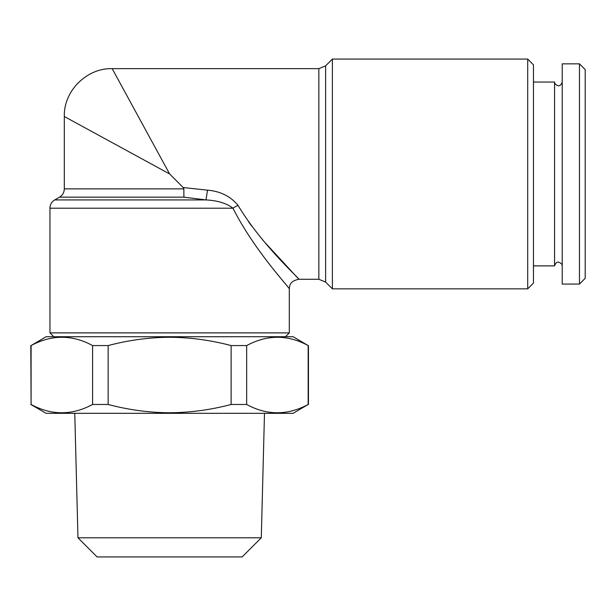 <?xml version="1.0" encoding="UTF-8"?>
<svg xmlns="http://www.w3.org/2000/svg" width="616" height="616" viewBox="0 0 616 616"><rect width="100%" height="100%" fill="white"/><g stroke="black" fill="none" stroke-linecap="round" stroke-linejoin="round"><path stroke-width="0.92" d="M207.507 190.159C220.42 191.26 230.592 196.327 238.03 205.359C261.854 245.153 299.037 278.062 298.875 279.279C299.083 278.109 261.869 245.176 238.03 205.359A9.571 2.572 153.4 0 0 232.964 208.208C254.308 250.573 289.535 287.71 289.304 288.85C289.458 287.618 254.285 250.535 232.964 208.208C226.588 203.288 217.594 200.523 205.99 199.923L207.507 190.159L183.206 187.541L183.853 188.866L183.907 197.159L59.521 197.159L54.739 199.923L205.99 199.923L183.907 197.159M227.073 344.56L231.115 345.568C210.772 340.178 190.275 337.414 169.623 337.275C149.211 337.383 128.713 340.147 108.139 345.568L92.585 345.568C72.203 334.511 51.706 334.511 31.093 345.568L46.115 336.721L293.131 336.721L308.162 345.568C287.788 334.511 267.29 334.511 246.67 345.568L231.115 345.568L231.115 404.473C210.757 409.863 190.259 412.628 169.623 412.766C149.203 412.658 128.706 409.894 108.139 404.473L92.585 404.473L92.585 345.568M31.093 345.568L31.093 404.473C51.467 415.531 71.964 415.531 92.585 404.473M31.093 404.473L30.8 345.568M112.181 405.482L108.139 404.473L108.139 345.568M246.67 345.568L246.67 404.473C267.051 415.531 287.549 415.531 308.162 404.473L293.131 413.321L46.115 413.321L30.8 404.473M246.67 404.473L231.115 404.473M169.623 173.958L112.181 68.646L169.623 173.958L64.31 116.516L169.623 173.958L183.206 187.541M183.853 188.866L64.31 188.866L64.31 116.516L112.181 142.627M332.386 59.067L332.386 288.85L527.704 288.85L527.704 59.067L332.386 59.067L325.618 65.843L325.618 282.082L318.849 279.279L318.849 68.646L112.181 68.646C86.717 67.891 63.556 91.053 64.31 116.516M533.448 265.873L554.562 265.873L554.562 82.051L554.962 83.745C558.258 86.933 560.675 86.363 562.223 82.051M585.2 278.317L585.2 69.6L579.456 63.856L579.456 284.061L585.2 278.317M579.456 284.061L562.223 284.061L562.223 63.856L579.456 63.856M118.349 79.957L112.181 68.646M53.777 336.721L49.95 332.894L289.304 332.894L289.304 288.85C289.813 285.832 289.312 281.158 298.883 279.279L265.719 243.335M251.759 226.118L248.579 221.829M308.162 404.473L308.162 345.568M527.704 288.85L533.448 283.106L533.448 64.811L527.704 59.067M77.963 537.783L261.292 537.783L242.142 556.933L97.112 556.933L77.963 537.783L74.767 413.321M232.964 208.208L49.95 208.208L49.95 332.894M54.739 199.923C51.667 201.832 50.065 204.597 49.95 208.208M64.31 188.866C64.187 192.477 62.593 195.241 59.521 197.159M325.618 65.843L318.849 68.646M554.562 265.873C556.102 261.554 558.527 260.991 561.823 264.172L562.223 265.873M533.448 82.051L554.562 82.051M325.618 282.082L332.386 288.85M308.454 404.473L308.454 345.568M318.849 279.279L298.883 279.279M285.478 336.721L289.304 332.894M261.292 537.783L264.487 413.321"/></g></svg>

